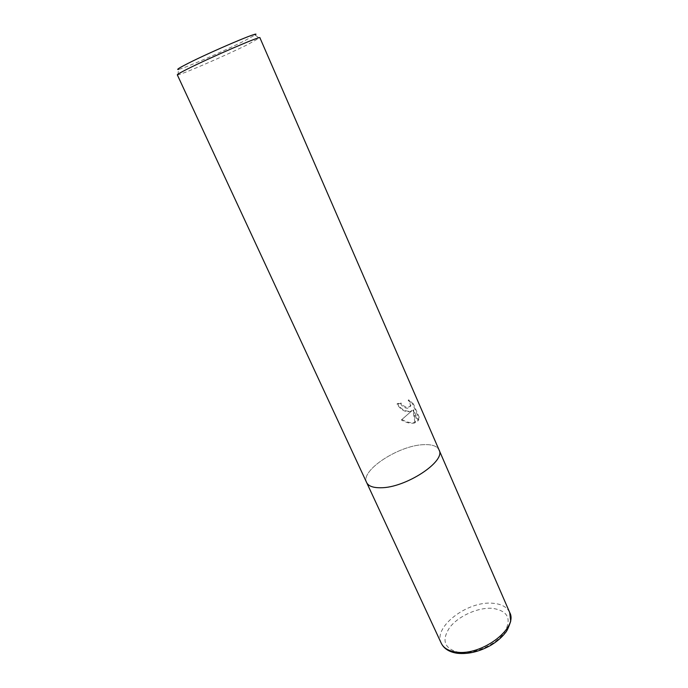 <?xml version="1.0" encoding="UTF-8"?>
<svg xmlns="http://www.w3.org/2000/svg" width="688" height="688" viewBox="0 0 688 688"><rect width="100%" height="100%" fill="white"/><g stroke="black" fill="none" stroke-linecap="round" stroke-linejoin="round"><path stroke-width="0.52" stroke-dasharray="3.44 2.58" d="M411.57 411.08C406.264 412.895 401.388 410.573 396.933 404.131L400.433 403.443L400.966 402.944L397.483 403.624C400.106 408.294 403.847 410.848 408.715 411.286L412.103 410.581L401.345 419.972L412.103 410.581M177.306 74.837L178.08 74.82C183.481 73.848 226.18 55.246 247.663 44.574L259.892 37.72M366.747 482.77L366.635 482.529C360.005 470.687 398.558 445.48 423.378 444.68C431.832 444.233 437.052 445.996 439.064 449.978C446.245 461.235 405.49 488.05 380.636 487.749C373.068 487.835 368.398 486.089 366.635 482.529C360.005 470.687 398.558 445.48 423.378 444.68C431.832 444.233 437.061 445.996 439.064 449.969M401.895 419.439C405.997 421.916 409.936 423 413.72 422.699L415.492 422.346L413.505 409.781L418.227 420.574L419.241 417.324L413.393 403.916L412.843 404.441L418.7 417.857L419.241 417.324M413.393 403.925L408.724 399.805C410.495 402.127 411.149 404.209 410.684 406.04L407.15 407.717L402.583 405.301L400.966 402.944M178.08 74.82L178.407 69.445C183.472 68.705 223.927 51.161 244.163 40.979L255.128 34.959L259.367 38.287M400.433 403.443L402.05 405.8C405.834 408.784 408.534 409.033 410.151 406.548C410.607 404.716 409.953 402.635 408.182 400.304L412.834 404.449M418.691 417.848L417.693 421.082L412.972 410.289L414.976 422.853L415.492 422.346M414.976 422.853C410.968 423.86 406.427 422.905 401.345 419.964M412.972 410.289L413.505 409.781M417.693 421.09L418.227 420.574M408.182 400.304L408.724 399.797M396.933 404.131L397.483 403.624M441.275 643.263C432.657 627.069 467.96 600.469 493.029 603.281C501.526 604.004 507.09 607.083 509.705 612.509M459.481 652.534C444.328 648.999 441.103 640.588 449.806 627.318C458.698 615.846 478.237 607.169 492.591 608.338C508.122 610.867 512.01 618.976 504.27 632.676C495.695 644.88 474.118 654.443 459.481 652.534M419.009 418.992L418.467 419.517M410.684 406.04L410.151 406.548"/><path stroke-width="1.03" d="M259.892 37.72C261.586 35.363 210.777 57.242 187.781 68.852C180.712 72.403 177.22 74.39 177.306 74.837L366.627 482.529C368.39 486.098 373.059 487.835 380.636 487.758C405.49 488.059 446.254 461.227 439.064 449.969L259.892 37.72M255.128 34.959C263.255 29.515 211.474 51.402 187.557 63.631C179.258 67.863 176.214 69.798 178.407 69.445M456.29 652.078C448.636 651.046 443.631 648.105 441.275 643.263L441.275 643.263C443.975 648.758 449.333 652.104 457.357 653.29C468.175 654.374 479.304 651.725 490.75 645.327C496.822 641.672 501.733 637.458 505.456 632.685C506.927 631.12 508.664 627.318 510.694 621.273L509.705 612.509C518.614 628.101 481.488 656.214 456.29 652.078M439.168 450.227L509.705 612.509M366.747 482.77L441.275 643.263"/></g></svg>
